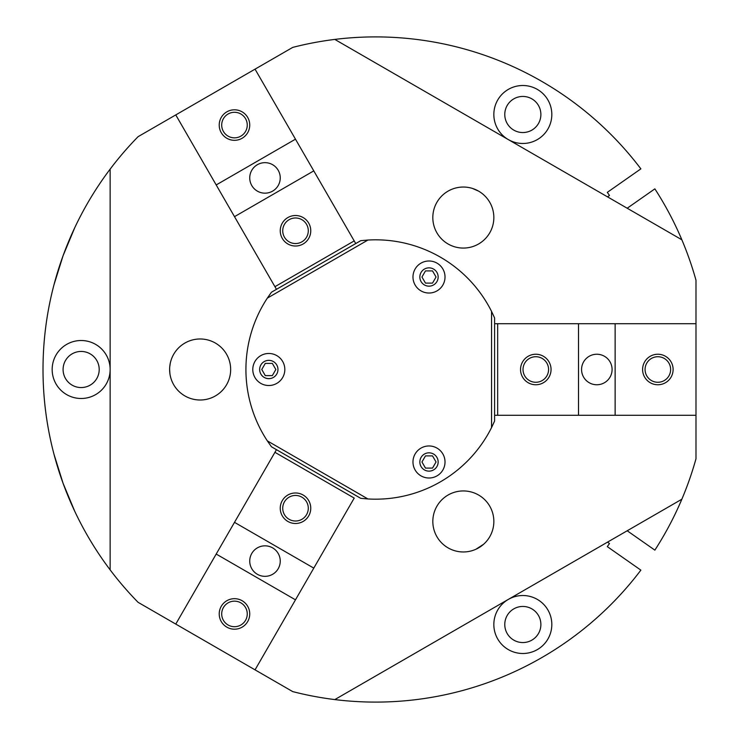 <?xml version="1.0" encoding="UTF-8"?>
<svg xmlns="http://www.w3.org/2000/svg" width="739" height="739" viewBox="0 0 739 739"><rect width="100%" height="100%" fill="white"/><g stroke="black" fill="none" stroke-linecap="round" stroke-linejoin="round"><path stroke-width="1.11" d="M531.858 98.86A18.059 18.059 0 0 0 507.194 105.465A18.059 18.059 0 0 0 513.799 130.129A18.059 18.059 0 0 0 538.463 123.524A18.059 18.059 0 0 0 531.858 98.86M513.799 608.871A18.059 18.059 0 0 0 507.194 633.535A18.059 18.059 0 0 0 531.858 640.14A18.059 18.059 0 0 0 538.463 615.476A18.059 18.059 0 0 0 513.799 608.871M627.208 530.778L654.865 550.139A332.596 332.596 0 0 0 695.99 458.771L695.99 415.272L494.603 415.272L497.661 415.272L497.661 323.728L494.603 323.728L615.134 323.728L615.134 415.272M110.139 569.871A332.596 332.596 0 0 1 110.139 169.129L110.139 569.871A332.596 332.596 0 0 0 138.091 602.331L292.718 691.602A332.596 332.596 0 0 0 640.87 570.139L607.31 546.638L609.49 543.516L607.523 542.14M508.34 599.403A28.987 28.987 0 0 1 547.932 610.008A28.987 28.987 0 0 1 537.327 649.609A28.987 28.987 0 0 1 497.726 639.004A28.987 28.987 0 0 1 508.34 599.403M607.523 196.86L609.49 195.484L607.31 192.362L640.87 168.862A332.596 332.596 0 0 0 292.718 47.398L255.047 69.152L355.736 243.556L354.212 240.914L274.936 286.686L276.46 289.328L216.194 184.944L295.48 139.172M695.99 415.272L695.99 280.229A332.596 332.596 0 0 0 654.865 188.861L627.208 208.222M508.34 139.597A28.987 28.987 0 0 1 497.726 99.996A28.987 28.987 0 0 1 537.327 89.391A28.987 28.987 0 0 1 547.932 128.992A28.987 28.987 0 0 1 508.34 139.597M63.064 255.749L74.815 227.547L63.064 255.749L74.815 227.547L63.064 255.749L53.947 284.894L63.064 255.749M61.106 261.283L53.947 284.894M61.106 477.717L53.947 454.106M63.064 483.251L53.947 454.106L63.064 483.251L74.815 511.453L63.064 483.251M110.139 169.129A332.596 332.596 0 0 1 138.091 136.669L175.771 114.915L216.194 184.944M334.813 699.584L681.857 499.213M681.857 239.787L334.813 39.416M63.092 369.5A18.059 18.059 0 0 1 81.151 351.441A18.059 18.059 0 0 1 99.202 369.5A18.059 18.059 0 0 1 81.151 387.559A18.059 18.059 0 0 1 63.092 369.5M52.164 369.5A28.987 28.987 0 0 1 81.151 340.513A28.987 28.987 0 0 1 110.139 369.5A28.987 28.987 0 0 1 81.151 398.487A28.987 28.987 0 0 1 52.164 369.5M436.906 202.301A30.511 30.511 0 0 1 478.586 191.124A30.511 30.511 0 0 1 489.754 232.813A30.511 30.511 0 0 1 448.074 243.981A30.511 30.511 0 0 1 436.906 202.301M478.586 191.124L472.554 188.473M472.877 550.435L473.764 550.13M476.027 549.197L483.657 544.218M489.763 536.708A30.511 30.511 0 0 1 448.083 547.876A30.511 30.511 0 0 1 436.915 506.197A30.511 30.511 0 0 1 478.595 495.028A30.511 30.511 0 0 1 489.763 536.708M170.266 363.274L169.767 366.627M226.568 384.751A30.511 30.511 0 0 1 184.889 395.919A30.511 30.511 0 0 1 173.711 354.24A30.511 30.511 0 0 1 215.4 343.072A30.511 30.511 0 0 1 226.568 384.751M169.628 369.5L169.915 373.685M271.472 292.21L360.734 240.674L367.92 240.046L267.333 298.122L271.472 292.21M437.008 263.139A16.018 16.018 0 0 1 442.873 285.023A16.018 16.018 0 0 1 420.99 290.88A16.018 16.018 0 0 1 415.124 269.005A16.018 16.018 0 0 1 437.008 263.139M282.677 377.509A16.018 16.018 0 0 1 260.802 383.375A16.018 16.018 0 0 1 254.937 361.491A16.018 16.018 0 0 1 276.82 355.625A16.018 16.018 0 0 1 282.677 377.509M442.873 469.995A16.018 16.018 0 0 1 420.99 475.861A16.018 16.018 0 0 1 415.124 453.977A16.018 16.018 0 0 1 437.008 448.111A16.018 16.018 0 0 1 442.873 469.995M267.333 440.878L367.92 498.954L360.734 498.326L271.472 446.79L267.333 440.878A129.685 129.685 0 0 1 267.333 298.122M491.555 427.576L491.555 311.424L494.603 317.964L494.603 421.036L491.555 427.576A129.685 129.685 0 0 1 367.92 498.954M367.92 240.046A129.685 129.685 0 0 1 491.555 311.424M424.426 469.912A9.154 9.154 0 0 0 436.925 466.568A9.154 9.154 0 0 0 433.581 454.06A9.154 9.154 0 0 0 421.073 457.413A9.154 9.154 0 0 0 424.426 469.912M264.229 377.426A9.154 9.154 0 0 0 276.737 374.082A9.154 9.154 0 0 0 273.384 361.574A9.154 9.154 0 0 0 260.876 364.927A9.154 9.154 0 0 0 264.229 377.426M424.426 284.94A9.154 9.154 0 0 0 436.925 281.587A9.154 9.154 0 0 0 433.581 269.079A9.154 9.154 0 0 0 421.073 272.432A9.154 9.154 0 0 0 424.426 284.94M425.479 283.111L421.951 277.014L425.479 270.908L432.527 270.908L436.047 277.014L432.527 283.111L425.479 283.111M265.283 375.606L261.763 369.5L265.283 363.403L272.331 363.403L275.85 369.5L272.331 375.606L265.283 375.606M425.479 468.092L421.951 461.986L425.479 455.889L432.518 455.889L436.047 461.986L432.518 468.092L425.479 468.092M226.855 627.152A19.833 19.833 0 0 0 226.845 627.143A15.26 15.26 0 0 1 221.266 606.303A15.26 15.26 0 0 1 242.106 600.724A15.26 15.26 0 0 1 247.694 621.564A15.26 15.26 0 0 1 226.845 627.152M226.845 111.848A15.26 15.26 0 0 1 247.694 117.436A15.26 15.26 0 0 1 242.106 138.276A15.26 15.26 0 0 1 221.266 132.697A15.26 15.26 0 0 1 226.845 111.848A19.833 19.833 0 0 0 226.855 111.848M216.194 554.056L276.46 449.672L274.936 452.314L354.212 498.086L295.48 599.828L216.194 554.056L175.771 624.086M272.617 547.876A15.26 15.26 0 0 1 278.206 568.716A15.26 15.26 0 0 1 257.366 574.295A15.26 15.26 0 0 1 251.777 553.456A15.26 15.26 0 0 1 272.617 547.876M228.092 625A12.775 12.775 0 0 0 245.542 620.326A12.775 12.775 0 0 0 240.868 602.867A12.775 12.775 0 0 0 223.409 607.55A12.775 12.775 0 0 0 228.092 625M289.115 519.305A12.775 12.775 0 0 0 306.574 514.621A12.775 12.775 0 0 0 301.891 497.162A12.775 12.775 0 0 0 284.441 501.846A12.775 12.775 0 0 0 289.115 519.305M303.129 495.019A15.26 15.26 0 0 1 308.717 515.859A15.26 15.26 0 0 1 287.877 521.448A15.26 15.26 0 0 1 282.289 500.608A15.26 15.26 0 0 1 303.129 495.019M234.503 522.344L313.779 568.115M255.047 669.848L295.48 599.828M581.565 369.5A15.26 15.26 0 0 1 596.826 354.24A15.26 15.26 0 0 1 612.086 369.5A15.26 15.26 0 0 1 596.826 384.76A15.26 15.26 0 0 1 581.565 369.5M670.633 369.5A12.775 12.775 0 0 0 657.849 356.725A12.775 12.775 0 0 0 645.073 369.5A12.775 12.775 0 0 0 657.849 382.275A12.775 12.775 0 0 0 670.633 369.5M642.597 369.5A15.26 15.26 0 0 1 657.849 354.24A15.26 15.26 0 0 1 673.109 369.5A15.26 15.26 0 0 1 657.849 384.76A15.26 15.26 0 0 1 642.597 369.5M548.578 369.5A12.775 12.775 0 0 0 535.803 356.725A12.775 12.775 0 0 0 523.018 369.5A12.775 12.775 0 0 0 535.803 382.275A12.775 12.775 0 0 0 548.578 369.5M520.542 369.5A15.26 15.26 0 0 1 535.803 354.24A15.26 15.26 0 0 1 551.054 369.5A15.26 15.26 0 0 1 535.803 384.76A15.26 15.26 0 0 1 520.542 369.5M578.517 415.272L578.517 323.728M695.99 323.728L615.134 323.728M272.617 191.124A15.26 15.26 0 0 1 251.777 185.544A15.26 15.26 0 0 1 257.366 164.705A15.26 15.26 0 0 1 278.206 170.284A15.26 15.26 0 0 1 272.617 191.124M228.092 114A12.775 12.775 0 0 0 223.409 131.45A12.775 12.775 0 0 0 240.868 136.133A12.775 12.775 0 0 0 245.542 118.674A12.775 12.775 0 0 0 228.092 114M289.115 219.695A12.775 12.775 0 0 0 284.441 237.154A12.775 12.775 0 0 0 301.891 241.838A12.775 12.775 0 0 0 306.574 224.379A12.775 12.775 0 0 0 289.115 219.695M303.129 243.981A15.26 15.26 0 0 1 282.289 238.392A15.26 15.26 0 0 1 287.877 217.552A15.26 15.26 0 0 1 308.717 223.141A15.26 15.26 0 0 1 303.129 243.981M313.779 170.885L234.503 216.656M255.047 69.152L175.771 114.915"/></g></svg>
